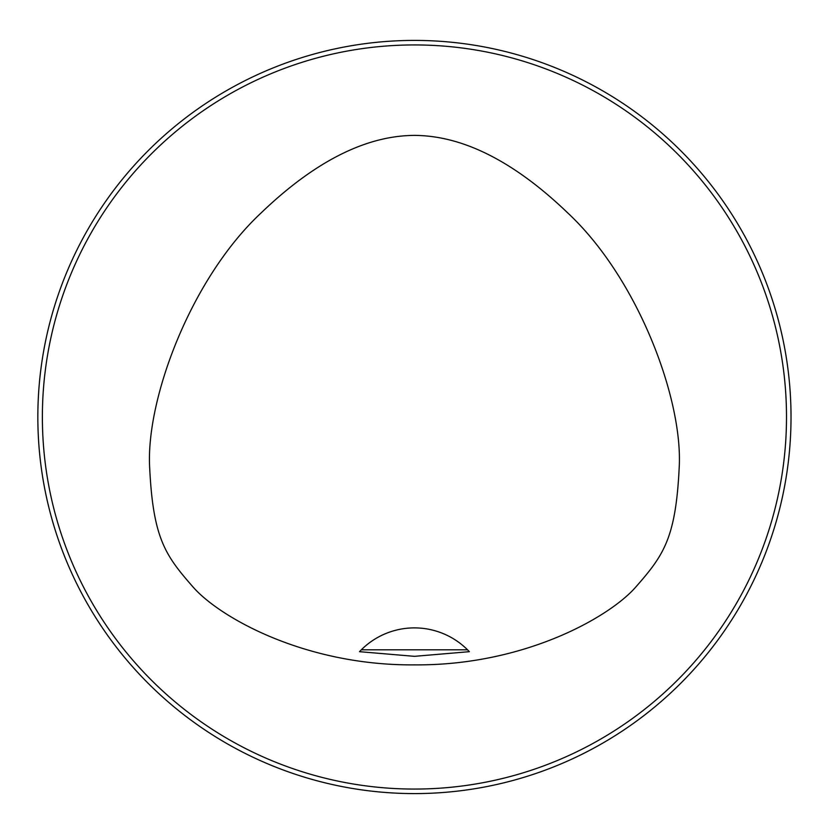 <?xml version="1.0" encoding="UTF-8"?>
<svg xmlns="http://www.w3.org/2000/svg" width="834" height="834" viewBox="0 0 834 834"><rect width="100%" height="100%" fill="white"/><g stroke="black" fill="none" stroke-linecap="round" stroke-linejoin="round"><path stroke-width="1.25" d="M414.435 135.379C384.995 135.681 332.318 144.49 261.115 212.931C190.444 278.869 145.658 400.007 149.682 467.905C153.154 538.827 165.455 555.517 193.342 587.334C219.895 617.452 305.056 665.74 414.435 664.875C523.804 665.74 608.966 617.452 635.518 587.334C663.405 555.517 675.707 538.827 679.178 467.905C683.213 400.007 638.417 278.869 567.745 212.931C496.543 144.49 443.876 135.681 414.435 135.379M786.504 417A372.068 372.068 0 0 0 228.401 94.784A372.068 372.068 0 0 0 228.401 739.216A372.068 372.068 0 0 0 786.504 417M791.018 417A376.582 376.582 0 0 1 226.139 743.136A376.582 376.582 0 0 1 226.139 90.864A376.582 376.582 0 0 1 791.018 417M361.32 649.801L359.506 651.677L414.435 656.337L469.365 651.677L467.54 649.801A75.321 75.321 0 0 0 361.32 649.801L467.54 649.801M469.365 651.677A75.321 75.321 0 0 0 467.832 650.082"/></g></svg>
